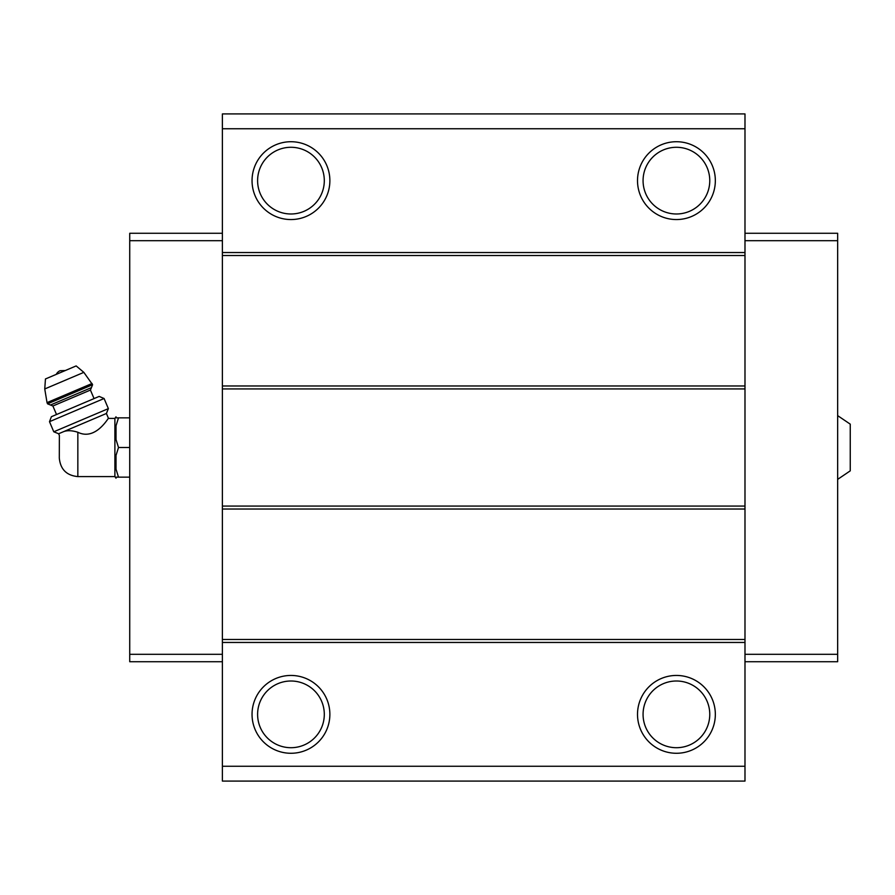 <?xml version="1.0" encoding="UTF-8"?>
<svg xmlns="http://www.w3.org/2000/svg" width="895" height="895" viewBox="0 0 895 895"><rect width="100%" height="100%" fill="white"/><g stroke="black" fill="none" stroke-linecap="round" stroke-linejoin="round"><path stroke-width="1.34" d="M837.653 415.627L850.25 424.152L850.25 470.848L837.653 479.373M77.843 476.599L77.843 432.251C96.045 441.269 108.977 416.399 108.496 418.401C109 416.399 96 441.269 77.843 432.251C72.271 430.484 67.617 430.249 63.869 431.535L58.645 433.751L59.361 435.451L59.305 458.061C60.401 469.316 66.577 475.502 77.843 476.599L114.896 476.599L116.014 478.187L116.014 477.147L118.498 477.147L116.014 477.147M61.766 432.43C58.399 436.044 58.399 436.044 61.766 432.43M63.869 431.535L106.404 413.479L108.496 418.401L114.896 418.401L114.896 476.599M744.987 128.746L222.385 128.746L222.385 113.922L744.987 113.922L744.987 781.078L222.385 781.078L222.385 766.254L744.987 766.254M290.953 141.723A38.921 38.921 0 0 1 324.661 200.1A38.921 38.921 0 0 1 257.257 200.1A38.921 38.921 0 0 1 290.953 141.723M676.419 141.723A38.921 38.921 0 0 1 710.127 200.1A38.921 38.921 0 0 1 642.722 200.1A38.921 38.921 0 0 1 676.419 141.723M222.385 128.746L222.385 766.254M744.987 252.547L222.385 252.547M744.987 255.511L222.385 255.511M744.987 385.969L222.385 385.969M744.987 388.933L222.385 388.933M744.987 506.067L222.385 506.067M744.987 509.031L222.385 509.031M744.987 639.489L222.385 639.489M744.987 642.453L222.385 642.453M676.419 675.445A38.921 38.921 0 0 1 710.127 733.822A38.921 38.921 0 0 1 642.722 733.822A38.921 38.921 0 0 1 676.419 675.445M290.953 675.445A38.921 38.921 0 0 1 324.661 733.822A38.921 38.921 0 0 1 257.257 733.822A38.921 38.921 0 0 1 290.953 675.445M744.987 233.271L837.653 233.271L837.653 661.729L744.987 661.729M837.653 654.312L744.987 654.312M837.653 240.688L744.987 240.688M222.385 233.271L129.73 233.271L129.73 654.312L222.385 654.312M129.73 654.312L129.73 661.729L222.385 661.729M129.73 240.688L222.385 240.688M290.953 681.005A33.361 33.361 0 0 1 319.839 731.036A33.361 33.361 0 0 1 262.067 731.036A33.361 33.361 0 0 1 290.953 681.005M676.419 681.005A33.361 33.361 0 0 1 705.305 731.036A33.361 33.361 0 0 1 647.532 731.036A33.361 33.361 0 0 1 676.419 681.005M676.419 147.283A33.361 33.361 0 0 1 705.305 197.314A33.361 33.361 0 0 1 647.532 197.314A33.361 33.361 0 0 1 676.419 147.283M290.953 147.283A33.361 33.361 0 0 1 319.839 197.314A33.361 33.361 0 0 1 262.067 197.314A33.361 33.361 0 0 1 290.953 147.283M114.896 418.401L116.014 416.813L116.014 417.853L118.498 417.853L116.014 425.841L116.014 439.512L118.498 447.5L116.014 455.488L116.014 469.159L118.498 477.147L129.73 477.147M118.498 447.5L129.73 447.5M116.014 425.841L118.498 417.853L129.73 417.853M118.498 417.853L116.014 417.853M56.284 374.356A7.417 7.417 0 0 1 60.077 370.731L65.313 370.53M92.588 384.716L83.839 372.365L76.153 365.921L45.455 378.954L44.75 388.956L47.032 402.616L47.558 403.835L50.467 405.01L91.413 387.636L92.588 384.716L47.558 403.835M94.053 398.588L90.429 390.063L91.413 387.636M104.077 398.51L99.166 396.418L51.407 416.701L49.493 421.679L53.778 431.793L108.373 408.623L104.077 398.51L49.493 421.679M83.839 372.365L44.75 388.956M92.073 383.496L47.032 402.616M90.429 390.063L52.894 405.994L50.467 405.01M52.894 405.994L56.519 414.519M106.404 413.479L108.373 408.623M58.645 433.751L53.778 431.793"/></g></svg>
